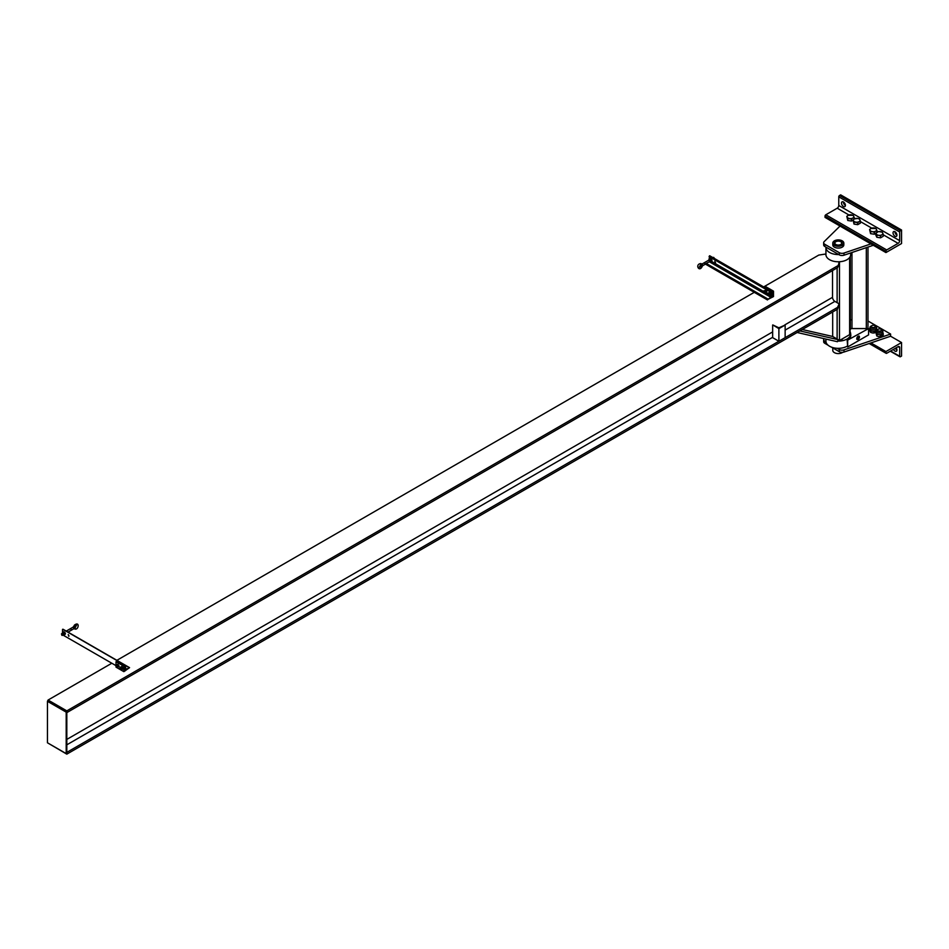 <?xml version="1.0" encoding="UTF-8"?>
<svg xmlns="http://www.w3.org/2000/svg" width="949" height="949" viewBox="0 0 949 949"><rect width="100%" height="100%" fill="white"/><g stroke="black" fill="none" stroke-linecap="round" stroke-linejoin="round"><path stroke-width="1.42" d="M825.938 339.078L825.938 341.189A12.373 7.141 0 0 0 833.566 347.785A12.373 7.141 0 0 0 847.042 346.243A12.373 7.141 0 0 0 847.208 346.148M850.102 331.853A12.373 7.141 180 0 1 850.672 333.977A12.373 7.141 180 0 1 847.042 339.03A12.373 7.141 180 0 1 837.67 341.106M825.938 247.143A12.373 7.141 0 0 0 825.938 247.416A12.373 7.141 0 0 0 838.786 254.557M850.672 252.944L850.672 254.629A12.373 7.141 180 0 1 847.042 259.682A12.373 7.141 180 0 1 833.566 261.236A12.373 7.141 180 0 1 825.938 254.629L825.938 247.416M837.837 340.762A1.661 0.961 0 0 0 839.474 340.513L849.628 334.653A1.661 0.961 0 0 0 850.102 333.977L850.102 256.764M832.676 311.984L832.676 336.468L838.299 339.718L837.409 341.711L797.148 332.494M838.299 339.718L799.877 330.916M832.676 336.468L802.308 329.517M785.143 325.033L779.829 327.381A1.329 0.759 180 0 1 777.955 327.381L772.806 324.938L778.892 328.639L785.143 325.033L785.143 337.654L778.892 341.26L778.892 328.639M778.892 341.26L772.652 337.654L772.652 325.033M763.648 286.918L818.773 255.079L824.942 254.13L825.938 254.712M48.079 700.943L66.81 711.774L66.193 712.13L47.45 701.311L48.079 700.042L66.81 710.872L66.81 712.628L837.516 267.665L839.165 264.119L839.165 262.351L838.169 261.77M837.516 307.417L837.516 309.184L839.165 303.858L837.516 307.417L66.81 752.379L66.81 754.147L48.079 743.15M839.165 303.858L834.883 301.379A3.31 1.91 60 0 1 832.534 297.322L832.534 270.548M839.165 262.351L837.516 267.665M837.516 265.91L66.81 710.872M754.277 292.328L116.869 660.326M111.792 663.256L48.079 700.042M837.516 309.184L66.81 754.147M66.193 712.13L66.193 753.601L66.81 753.245L66.81 711.774M47.45 701.311L47.45 742.782L66.193 753.601M116.003 661.726L117.261 661.002L125.066 665.51L123.821 666.234L116.003 661.726L116.003 664.834M123.821 666.234L123.821 671.643L116.003 667.135L116.003 666.281M123.821 671.643L125.066 670.919L125.066 665.51M765.677 286.645L764.431 287.369L772.237 291.877L773.494 291.153L765.677 286.645M772.166 297.239L767.48 299.67L770.837 297.286L772.166 291.829L772.166 297.239L773.494 296.562L773.494 291.153M772.237 297.286L772.237 291.877M714.846 261.355L715.344 263.027L714.846 261.355M714.775 261.307L715.546 262.648M772.166 291.829L709.698 255.756L709.069 259.338M767.48 299.943L705.427 264.119M68.992 635.937L68.221 634.596M68.304 634.632L68.791 636.304L68.304 634.632M125.066 670.836L129.562 667.645L125.814 669.436L125.493 665.308L63.144 629.495M115.885 665.581A1.435 0.83 60 0 1 116.395 664.869A1.435 0.83 60 0 1 117.403 665.451L116.988 664.763L117.866 664.253L115.98 664.858L116.395 666.898A1.435 0.83 60 0 1 115.885 665.581L62.931 635.047M62.515 632.615L62.515 629.401M767.907 292.968L768.334 292.98A1.435 0.83 -120 0 0 767.824 293.704L769.663 292.458L768.927 292.885L769.947 295.495L768.927 295.59L767.824 293.704A1.435 0.83 -120 0 0 768.334 295.009A1.435 0.83 -120 0 0 769.342 295.602A1.435 0.83 -120 0 0 769.853 294.878A1.435 0.83 -120 0 0 769.342 293.561A1.435 0.83 -120 0 0 768.334 292.98L768.927 292.885M769.663 292.458L770.683 293.716L769.947 295.495M770.683 293.716L769.947 294.143M773.494 292.102L773.103 291.39M773.494 293.455L773.518 292.078M764.004 290.714L764.419 290.726A1.435 0.83 -120 0 0 763.921 291.45L765.76 290.204L765.024 290.631L766.033 293.241L765.024 293.336L763.921 291.45A1.435 0.83 -120 0 0 764.419 292.755A1.435 0.83 -120 0 0 765.44 293.348A1.435 0.83 -120 0 0 765.95 292.624A1.435 0.83 -120 0 0 765.44 291.307A1.435 0.83 -120 0 0 764.419 290.726L765.024 290.631M765.76 290.204L766.78 291.462L766.033 293.241M766.78 291.462L766.033 291.889M120.713 669.199L120.084 668.226L120.713 669.199L121.342 668.843L120.096 668.179M119.882 668.464L120.298 669.152A1.435 0.83 60 0 1 119.788 667.835L119.882 668.464M120.298 669.152L121.306 669.733A1.435 0.83 60 0 1 120.298 669.152M121.306 669.733L121.911 668.286L120.891 667.017L119.788 667.835A1.435 0.83 60 0 1 120.298 667.123A1.435 0.83 60 0 1 121.306 667.705A1.435 0.83 60 0 1 121.816 669.009A1.435 0.83 60 0 1 121.306 669.733M119.882 667.111L122.374 667.088L122.789 669.128L121.911 669.638M122.789 667.776L121.911 668.286M121.78 666.506L120.891 667.017M120.274 667.716L121.152 669.247M117.237 666.589L116.181 665.973L117.237 666.589M116.763 666.91L117.439 666.589L116.181 665.925M117.403 667.479L117.913 666.756A1.435 0.83 60 0 1 117.403 667.479A1.435 0.83 60 0 1 116.395 666.898L117.403 667.479M117.866 664.253L118.981 666.151L118.008 667.384M117.403 665.451A1.435 0.83 60 0 1 117.913 666.756L117.403 665.451M116.371 665.463L117.249 666.993M116.988 664.763L115.98 664.858M118.886 665.522L118.008 666.032M700.848 266.396L702.319 266.23L700.848 266.396M701.88 266.515L700.492 267.06L700.694 266.289M714.668 258.638L713.624 257.345L713.031 257.689M701.916 264.107L702.984 265.234L702.355 265.59M701.975 266.871C699.045 272.375 694.882 264.356 700.694 263.549L700.813 264.973M708.998 260.595L708.998 259.433A1.435 0.83 -120 0 0 708.879 260.085M708.998 259.433L709.876 259.35A1.435 0.83 -120 0 0 708.998 259.433M710.564 261.983L709.876 261.699A1.435 0.83 -120 0 0 710.765 261.616L711.821 260.999L711.821 259.824L710.267 258.448L709.389 258.958M711.145 261.141L710.765 261.616A1.435 0.83 -120 0 0 710.765 260.441L711.145 261.141L712.023 260.643M709.876 259.35L710.765 260.441A1.435 0.83 -120 0 0 709.876 259.35M711.442 259.124L710.564 259.635M704.692 264.237L710.327 261.283L709.437 259.753L702.046 264.024M74.39 625.379L73.061 627.206L74.152 628.535L74.805 627.538M74.093 628.606L75.315 627.835M61.899 635.356L61.46 633.873L61.899 635.356M74.461 625.071L75.007 626.459M75.042 627.775L76.584 625.106L73.607 628.594M62.836 632.236L62.456 632.71A1.435 0.83 60 0 1 63.334 632.627L62.836 632.236L63.713 631.726L64.888 632.414L63.334 632.627A1.435 0.83 60 0 1 64.212 633.718L64.01 632.912M62.326 633.363A1.435 0.83 60 0 1 62.456 632.71L62.456 633.885M64.888 632.414L65.481 633.92L64.01 635.261L64.212 633.718A1.435 0.83 60 0 1 64.212 634.893A1.435 0.83 60 0 1 63.334 634.976A1.435 0.83 60 0 1 63.203 634.893M61.46 633.873L62.895 633.03L63.773 634.573L62.337 635.403M65.481 633.92L64.591 634.43M62.836 634.584L64.01 635.261M867.979 320.999L890.613 334.072L844.005 349.873A3.867 2.23 180 0 1 839.307 349.529L837.184 348.307M825.986 341.83L824.8 341.154A3.867 2.23 180 0 1 823.661 339.576A3.867 2.23 180 0 1 824.017 338.639M823.661 339.576L823.661 341.735A3.867 2.23 0 0 0 824.8 343.313L828.062 345.199M831.36 347.097L839.307 351.699A3.867 2.23 0 0 0 844.005 352.043L890.613 336.231L890.613 334.072M873.305 245.269L844.005 255.198A3.867 2.23 180 0 1 839.307 254.854L824.8 246.479A3.867 2.23 180 0 1 823.661 244.901L823.661 242.73A3.867 2.23 0 0 0 824.8 244.308L839.307 252.695A3.867 2.23 0 0 0 844.005 253.039L870.945 243.905M840.019 226.052L824.195 241.604A3.867 2.23 0 0 0 823.661 242.73M850.304 256.349L850.304 329.208M867.979 247.072L867.979 328.568M880.518 235.815L878.667 235.293A3.31 1.91 0 0 0 881.87 234.794L880.518 235.815L880.518 237.831L883.222 236.265L883.222 234.261L881.87 234.794A3.31 1.91 0 0 0 882.724 232.944A3.31 1.91 0 0 0 880.387 231.592A3.31 1.91 0 0 0 877.184 232.09A3.31 1.91 0 0 0 876.33 233.94A3.31 1.91 0 0 0 878.667 235.293L876.829 235.245L875.832 233.11L878.537 231.556L882.238 232.125L883.222 234.261M875.832 233.11L875.832 235.127L876.829 237.262L876.829 235.245M876.829 237.262L880.518 237.831M874.278 232.208L872.428 231.686A3.31 1.91 0 0 0 875.63 231.188L874.278 232.208L874.278 234.225L875.832 233.324M870.577 231.639L870.079 230.334A3.31 1.91 0 0 0 872.428 231.686L870.577 231.639L870.577 233.656L874.278 234.225M870.079 230.334L869.592 229.504L870.945 228.484A3.31 1.91 0 0 0 870.079 230.334M870.577 233.656L869.592 229.504M876.983 232.22L876.983 230.654L875.63 231.188A3.31 1.91 0 0 0 876.485 229.338A3.31 1.91 0 0 0 874.136 227.985A3.31 1.91 0 0 0 870.945 228.484L875.986 228.519L876.983 230.654M846.793 216.348L847.279 217.167A3.31 1.91 180 0 1 848.145 215.316L846.793 216.348L847.777 220.488L847.777 218.472L851.467 219.053L852.819 218.021A3.31 1.91 180 0 1 849.628 218.519A3.31 1.91 180 0 1 847.279 217.167L847.777 218.472M853.032 220.156L851.467 221.058L847.777 220.488M853.187 215.352L848.145 215.316A3.31 1.91 180 0 1 851.336 214.83A3.31 1.91 180 0 1 853.685 216.182L853.187 215.352M854.171 217.487L853.685 216.182A3.31 1.91 180 0 1 852.819 218.021L854.171 217.487L854.171 219.053M851.467 221.058L851.467 219.053M853.032 219.954L853.531 220.773A3.31 1.91 180 0 1 854.385 218.922L853.032 219.954L854.029 224.094L854.029 222.09L857.718 222.659L860.423 221.093L859.438 218.958L857.588 218.436A3.31 1.91 180 0 1 859.924 219.788A3.31 1.91 180 0 1 859.07 221.639A3.31 1.91 180 0 1 855.868 222.125A3.31 1.91 180 0 1 853.531 220.773L854.029 222.09M860.423 221.093L860.423 223.11L857.718 224.664L854.029 224.094M857.588 218.436L854.385 218.922A3.31 1.91 180 0 1 857.588 218.436M857.718 224.664L857.718 222.659M878.074 329.279A2.206 1.269 0 0 0 877.967 329.339L878.169 329.22A1.934 1.115 0 0 0 878.169 330.798A1.934 1.115 0 0 0 880.897 330.798A1.934 1.115 0 0 0 880.897 329.22A1.934 1.115 0 0 0 878.169 329.22L877.967 329.339A2.206 1.269 0 0 0 877.327 330.24A2.206 1.269 0 0 0 879.533 331.509A2.206 1.269 0 0 0 881.74 330.24A2.206 1.269 0 0 0 881.087 329.339A2.206 1.269 0 0 0 880.992 329.279M883.222 333.526L882.724 332.221A3.31 1.91 180 0 1 882.843 332.719A3.31 1.91 180 0 1 881.87 334.072L883.222 333.526L883.222 335.033L880.518 336.598L878.667 336.551L876.829 336.017L875.832 332.387L876.829 334.522L878.667 334.57A3.31 1.91 180 0 1 876.33 333.218A3.31 1.91 180 0 1 876.212 332.719L876.212 331.094A3.31 1.91 0 0 0 879.533 333.004A3.31 1.91 0 0 0 882.843 331.094A3.31 1.91 0 0 0 881.301 329.481M876.829 336.017L876.829 334.522M877.754 329.481A3.31 1.91 0 0 0 877.184 329.742A3.31 1.91 0 0 0 876.212 331.094M881.87 334.072A3.31 1.91 180 0 1 878.667 334.57L880.518 335.092L881.87 334.072M880.518 336.598L880.518 335.092M871.823 325.673A2.206 1.269 0 0 0 871.716 325.732L871.716 325.732A2.206 1.269 0 0 0 871.075 326.634A2.206 1.269 0 0 0 873.282 327.903A2.206 1.269 0 0 0 875.488 326.634A2.206 1.269 0 0 0 874.848 325.732A2.206 1.269 0 0 0 874.741 325.673M871.917 325.614L871.917 325.614A1.934 1.115 0 0 0 871.917 327.191A1.934 1.115 0 0 0 874.646 327.191A1.934 1.115 0 0 0 874.646 325.614A1.934 1.115 0 0 0 871.917 325.614M876.983 331.426L874.278 332.98L872.428 332.945L870.577 332.411L869.592 330.276L869.592 328.781L870.079 329.611A3.31 1.91 180 0 1 869.972 329.113L869.972 327.488A3.31 1.91 0 0 0 873.282 329.398A3.31 1.91 0 0 0 876.591 327.488A3.31 1.91 0 0 0 875.061 325.875M871.502 325.875A3.31 1.91 0 0 0 870.945 326.136A3.31 1.91 0 0 0 869.972 327.488M872.428 330.964A3.31 1.91 180 0 1 870.079 329.611L870.577 330.916L874.278 331.486L875.63 330.466A3.31 1.91 180 0 1 872.428 330.964M876.485 328.615A3.31 1.91 180 0 1 876.591 329.113A3.31 1.91 180 0 1 875.63 330.466L876.983 329.92L876.485 328.615M874.278 332.98L874.278 331.486M870.577 332.411L870.577 330.916M849.628 319.777L851.467 319.825M843.459 201.983A2.764 1.59 60 0 1 845.262 204.415A2.764 1.59 60 0 1 844.835 206.621A2.764 1.59 60 0 1 842.071 205.031A2.764 1.59 60 0 1 842.071 201.84A2.764 1.59 60 0 1 843.459 201.983M843.376 201.935A2.764 1.59 -120 0 0 845.405 205.447M899.676 232.007A1.103 0.641 -60 0 1 900.459 230.654L901.55 230.014L901.55 243.549L885.927 252.564L885.927 251.295A1.103 0.641 -60 0 1 886.71 249.943L898.11 243.359A2.206 1.269 120 0 0 899.676 240.655L899.676 232.007L838.774 196.834L838.774 205.494A2.206 1.269 -60 0 1 837.208 208.199L825.808 214.782A1.103 0.641 120 0 0 825.025 216.135L825.025 217.392L885.927 252.564M901.55 230.014L840.648 194.853L839.545 195.482A1.103 0.641 120 0 0 838.774 196.834M894.99 231.734A2.764 1.59 60 0 1 896.793 234.166A2.764 1.59 60 0 1 896.366 236.372A2.764 1.59 60 0 1 893.614 234.783A2.764 1.59 60 0 1 893.614 231.592A2.764 1.59 60 0 1 894.99 231.734M894.919 231.686A2.764 1.59 -120 0 0 896.947 235.198M898.11 346.693A2.206 1.269 -60 0 1 899.213 346.587A2.206 1.269 -60 0 1 899.676 347.595L899.676 356.255A1.103 0.641 120 0 0 900.459 356.705L901.55 356.065L901.55 342.542L885.927 351.557L885.927 352.826A1.103 0.641 120 0 0 886.71 353.277L898.11 346.693L899.676 347.595M890.613 336.231L901.55 342.542M870.945 342.909L885.927 351.557M896.947 350.074A2.764 1.59 60 0 1 896.864 350.027A2.764 1.59 60 0 1 895.334 348.295M893.46 349.374A2.764 1.59 -120 0 0 894.99 351.106A2.764 1.59 -120 0 0 896.366 351.249A2.764 1.59 -120 0 0 896.212 347.797M835.488 241.473A3.974 2.289 180 0 1 839.818 240.975A3.974 2.289 180 0 1 842.273 243.086A3.974 2.289 180 0 1 838.299 245.388A3.974 2.289 180 0 1 834.325 243.086A3.974 2.289 180 0 1 835.488 241.473M834.396 240.832A5.516 3.191 -0 0 0 832.783 243.086A5.516 3.191 -0 0 0 838.299 246.277A5.516 3.191 -0 0 0 843.827 243.086A5.516 3.191 -0 0 0 840.411 240.144A5.516 3.191 -0 0 0 834.396 240.832M843.827 243.086L843.827 244.901A5.516 3.191 180 0 1 838.299 248.08A5.516 3.191 180 0 1 832.783 244.901L832.783 243.086M835.737 241.781A3.867 2.23 0 0 0 835.571 241.876L835.571 241.876A3.867 2.23 0 0 0 834.432 243.454A3.867 2.23 0 0 0 834.456 243.668M842.143 243.668A3.867 2.23 0 0 0 842.166 243.454A3.867 2.23 0 0 0 841.039 241.876A3.867 2.23 0 0 0 840.873 241.781M835.879 241.698L835.879 241.698A3.428 1.981 180 0 1 840.719 241.698A3.428 1.981 180 0 1 840.719 244.486A3.428 1.981 180 0 1 835.879 244.486A3.428 1.981 180 0 1 835.879 241.698L835.879 241.698M832.783 347.927L832.783 350.395A5.516 3.191 0 0 0 836.188 353.336A5.516 3.191 0 0 0 842.202 352.648A5.516 3.191 0 0 0 842.7 352.316M847.208 340.383L847.671 346.966L868.596 334.878L868.596 328.568L847.208 340.383A12.373 7.141 0 0 0 850.826 335.329A12.373 7.141 0 0 0 850.672 334.202M856.805 338.532A1.874 1.079 -60 0 1 857.623 336.646A1.874 1.079 -60 0 1 859.07 336.136A1.874 1.079 -60 0 1 859.07 338.307A1.874 1.079 -60 0 1 857.196 339.398A1.874 1.079 -60 0 1 856.805 338.532M847.671 346.966L847.671 340.655M850.102 329.327L851.419 328.568L868.596 328.568M850.174 329.291L850.102 317.962M857.35 338.212A1.103 0.641 120 0 0 858.691 338.081A1.103 0.641 120 0 0 857.837 337.109A1.103 0.641 120 0 0 857.35 338.212A1.103 0.641 -60 0 1 858.691 336.812A1.103 0.641 -60 0 1 857.588 338.722A1.103 0.641 -60 0 1 857.35 338.212M858.026 339.362L856.769 339.256L857.505 336.883A1.768 1.02 120 0 0 856.888 338.485A1.768 1.02 120 0 0 857.505 339.374A1.768 1.02 120 0 0 858.762 338.651L858.026 339.362M859.272 337.808L858.762 338.651A1.768 1.02 120 0 0 859.379 337.049A1.768 1.02 120 0 0 858.762 336.16A1.768 1.02 120 0 0 857.505 336.883L859.272 336.148L859.272 337.808M849.628 334.653L849.628 257.511M837.125 339.042L837.125 309.41M837.125 302.684L837.125 267.891M839.474 340.513L839.474 261.746M834.883 301.379L785.143 330.098M772.652 337.31L66.81 744.823M832.534 297.322L784.823 324.878M772.652 331.901L66.81 739.413M771.928 291.96L709.461 255.898M767.48 299.67L705.653 263.976M771.537 296.064L770.244 295.317M767.836 293.929L766.341 293.063M763.933 291.675L711.501 261.402M771.537 292.636L709.069 256.574M770.837 297.286L709.401 261.817M767.871 298.994L706.436 263.525M125.221 665.332L62.753 629.27M126.312 669.389L125.612 668.986M129.289 667.681L125.612 665.557M702.794 265.637L705.143 264.285L704.253 262.754M71.27 629.946L70.819 628.452L66.252 631.097M839.307 349.529L839.307 351.699M824.8 343.313L824.8 341.154M844.005 352.043L844.005 349.873M844.005 253.039L844.005 255.198M839.307 254.854L839.307 252.695M824.8 244.308L824.8 246.479M851.965 252.505L851.965 328.568M866.318 247.63L866.318 328.568M839.545 195.482L900.459 230.654M825.025 216.135L885.927 251.295M825.808 214.782L886.71 249.943M837.208 208.199L848.916 214.96M854.171 217.997L855.156 218.567M860.423 221.603L871.716 228.116M876.983 231.165L877.967 231.734M883.222 234.771L898.11 243.359M838.774 205.494L899.676 240.655M869.569 343.372L885.927 352.826M890.613 351.023L899.676 356.255M850.672 333.977L850.672 336.468M63.025 629.234L129.562 667.645M700.623 265.91L700.267 266.574M702.319 266.23L701.963 266.883M700.837 263.573L702.236 264.095M701.062 265.127L702.462 265.637M700.279 266.55L699.105 267.476L700.647 264.807M68.02 632.117L74.046 628.629M74.046 628.535C78.186 631.868 80.594 620.634 74.473 625.047M73.168 627.099L70.819 628.452M882.843 332.719L882.843 331.094M876.591 327.488L876.591 329.113M886.164 353.325L869.154 343.514M899.901 356.753L890.292 351.213M842.166 340.762L842.166 338.959"/></g></svg>

